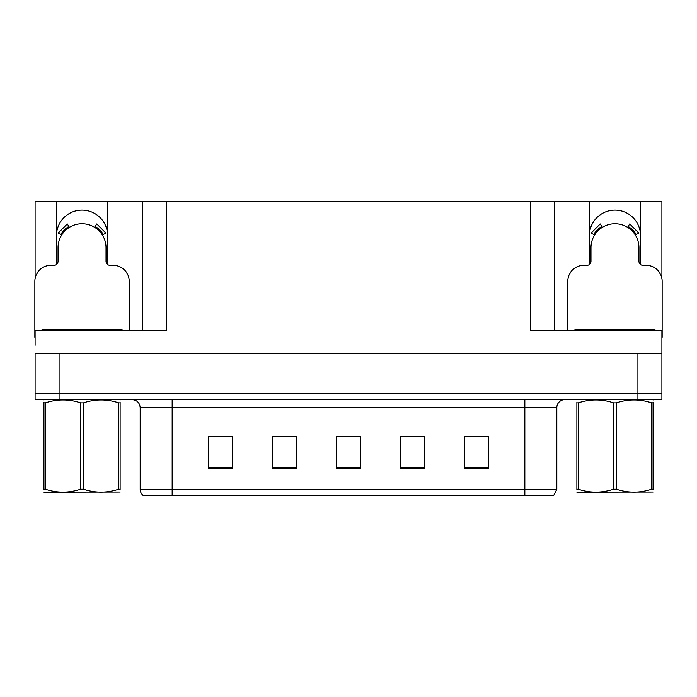 <?xml version="1.0" encoding="UTF-8"?>
<svg xmlns="http://www.w3.org/2000/svg" width="697" height="697" viewBox="0 0 697 697"><rect width="100%" height="100%" fill="white"/><g stroke="black" fill="none" stroke-linecap="round" stroke-linejoin="round"><path stroke-width="1.05" d="M640.168 264.198A25.589 25.589 0 0 0 640.56 259.728L640.56 201.355L661.906 201.355L661.906 278.565M107.233 264.198A25.589 25.589 0 0 0 107.626 259.728L107.626 201.355L142.249 201.355L142.249 330.909M56.44 235.743A25.589 25.589 0 0 1 82.037 210.145A25.589 25.589 0 0 1 107.626 235.743M142.249 201.355L530.757 201.355L530.757 330.909L661.906 330.909L661.906 353.301L35.094 353.301L35.094 393.282L59.079 393.282L35.094 393.282L35.094 399.686L59.079 399.686L59.079 393.282L637.921 393.282L59.079 393.282L59.079 353.301M35.094 345.303L35.094 330.909L166.243 330.909L166.243 201.355M56.832 264.198A25.589 25.589 0 0 1 56.44 259.728L56.44 201.355L35.094 201.355L35.094 278.565M59.079 399.686L661.906 399.686L661.906 393.282L637.921 393.282L661.906 393.282L661.906 345.303M530.757 201.355L554.751 201.355L554.751 330.909L554.751 201.355L589.374 201.355L589.374 259.728A25.589 25.589 0 0 0 589.767 264.198M640.56 201.355L589.374 201.355M56.44 201.355L107.626 201.355M640.56 235.743A25.589 25.589 0 0 0 614.963 210.145A25.589 25.589 0 0 0 589.374 235.743M556.825 489.25L553.627 495.645L524.841 495.645L524.841 489.25L556.825 489.25L556.825 407.675A7.998 7.998 0 0 1 564.823 399.686M524.841 495.645L143.373 495.645A7.998 7.998 0 0 1 140.175 489.25L140.175 407.675C139.696 402.822 137.03 400.156 132.177 399.686M488.449 468.375L488.449 436.392L464.463 436.392L464.463 468.375L488.449 468.375M424.473 468.375L424.473 436.392L400.479 436.392L400.479 468.375L424.473 468.375M232.537 468.375L232.537 436.392L208.551 436.392L208.551 468.375L232.537 468.375M296.521 468.375L296.521 436.392L272.527 436.392L272.527 468.375L296.521 468.375M360.497 468.375L360.497 436.392L336.503 436.392L336.503 468.375L360.497 468.375M140.175 489.25L172.159 489.25L172.159 495.645L161.512 495.645M464.463 436.549L487.491 436.549M475.493 436.549L465.343 436.549M276.125 436.549L288.122 436.549M231.822 436.549L221.663 436.549M209.666 436.549L232.537 436.549M409.034 436.549L421.032 436.549M342.584 436.549L354.581 436.549M129.215 330.909L129.215 281.327A15.996 15.996 0 0 0 113.219 265.33L110.021 265.33A3.999 3.999 0 0 1 106.022 261.331L106.022 247.731A23.994 23.994 0 0 0 82.037 223.746A23.994 23.994 0 0 0 58.043 247.731L58.043 261.331A3.999 3.999 0 0 1 54.044 265.33L50.846 265.33A15.996 15.996 0 0 0 34.85 281.327L34.85 337.304A15.996 15.996 0 0 1 35.094 337.304M94.67 227.344L96.778 223.946L105.822 232.99L102.424 235.098M61.641 235.098L58.243 232.99L67.287 223.946L69.395 227.344M661.906 337.304A15.996 15.996 0 0 1 662.15 337.304L662.15 281.327A15.996 15.996 0 0 0 646.154 265.33L642.956 265.33A3.999 3.999 0 0 1 638.957 261.331L638.957 247.731A23.994 23.994 0 0 0 614.963 223.746A23.994 23.994 0 0 0 590.978 247.731L590.978 261.331A3.999 3.999 0 0 1 586.979 265.33L583.781 265.33A15.996 15.996 0 0 0 567.785 281.327L567.785 330.909M627.605 227.344L629.713 223.946L638.757 232.99L635.359 235.098M594.576 235.098L591.178 232.99L600.222 223.946L602.33 227.344M42.047 330.909L42.047 329.306L122.019 329.306L122.019 330.909M574.981 330.909L574.981 329.306L654.953 329.306L654.953 330.909M120.119 492.03L43.946 492.16M120.119 489.738L120.119 489.216C120.119 493.093 120.119 493.093 120.119 489.216L118.708 489.216L118.708 402.918C106.998 399.041 95.245 399.041 83.448 402.918L80.617 402.918C68.916 399.041 57.163 399.041 45.366 402.918L43.946 402.918C43.946 399.041 43.946 399.041 43.946 402.918L43.946 402.387M83.448 402.918L83.448 489.216C95.149 493.093 106.902 493.093 118.708 489.216M83.448 489.216L80.617 489.216L80.617 402.918M120.119 402.396L120.119 402.918C120.119 399.041 120.119 399.041 120.119 402.918L118.708 402.918M120.119 400.052L119.623 399.686M120.119 402.918L120.119 489.216M45.366 402.918L45.366 489.216L43.946 489.216L43.946 402.918M45.366 489.216C57.067 493.093 68.82 493.093 80.617 489.216M43.946 489.216C43.946 493.093 43.946 493.093 43.946 489.216L43.946 489.738M653.054 492.03L576.881 492.16M653.054 489.738L653.054 489.216C653.054 493.093 653.054 493.093 653.054 489.216L651.634 489.216L651.634 402.918C639.933 399.041 628.18 399.041 616.383 402.918L613.552 402.918C601.851 399.041 590.098 399.041 578.292 402.918L576.881 402.918C576.881 399.041 576.881 399.041 576.881 402.918L576.881 402.387M616.383 402.918L616.383 489.216C628.084 493.093 639.837 493.093 651.634 489.216M616.383 489.216L613.552 489.216L613.552 402.918M653.054 402.396L653.054 402.918C653.054 399.041 653.054 399.041 653.054 402.918L651.634 402.918M653.054 400.052L652.558 399.686M653.054 402.918L653.054 489.216M578.292 402.918L578.292 489.216L576.881 489.216L576.881 402.918M578.292 489.216C590.002 493.093 601.755 493.093 613.552 489.216M576.881 489.216C576.881 493.093 576.881 493.093 576.881 489.216L576.881 489.738M637.921 353.301L637.921 399.686M524.841 399.686L524.841 407.675L140.175 407.675M556.825 407.675L524.841 407.675L524.841 489.25L172.159 489.25L172.159 399.686M360.497 467.269L336.503 467.269M296.521 467.269L272.527 467.269M232.537 467.269L208.551 467.269M424.473 467.269L400.479 467.269M488.449 467.269L464.463 467.269M103.339 234.532A25.066 25.066 0 0 0 95.236 226.429M68.829 226.429A25.066 25.066 0 0 0 60.726 234.532M102.651 234.959A24.256 24.256 0 0 0 94.809 227.117M69.256 227.117A24.256 24.256 0 0 0 61.414 234.959M636.274 234.532A25.066 25.066 0 0 0 628.171 226.429M601.764 226.429A25.066 25.066 0 0 0 593.661 234.532M635.586 234.959A24.256 24.256 0 0 0 627.744 227.117M602.191 227.117A24.256 24.256 0 0 0 594.349 234.959M118.02 329.306L118.02 330.909M46.046 329.306L46.046 330.909M650.954 329.306L650.954 330.909M578.98 329.306L578.98 330.909M44.442 399.686L43.946 399.973M577.377 399.686L576.881 399.973"/></g></svg>
